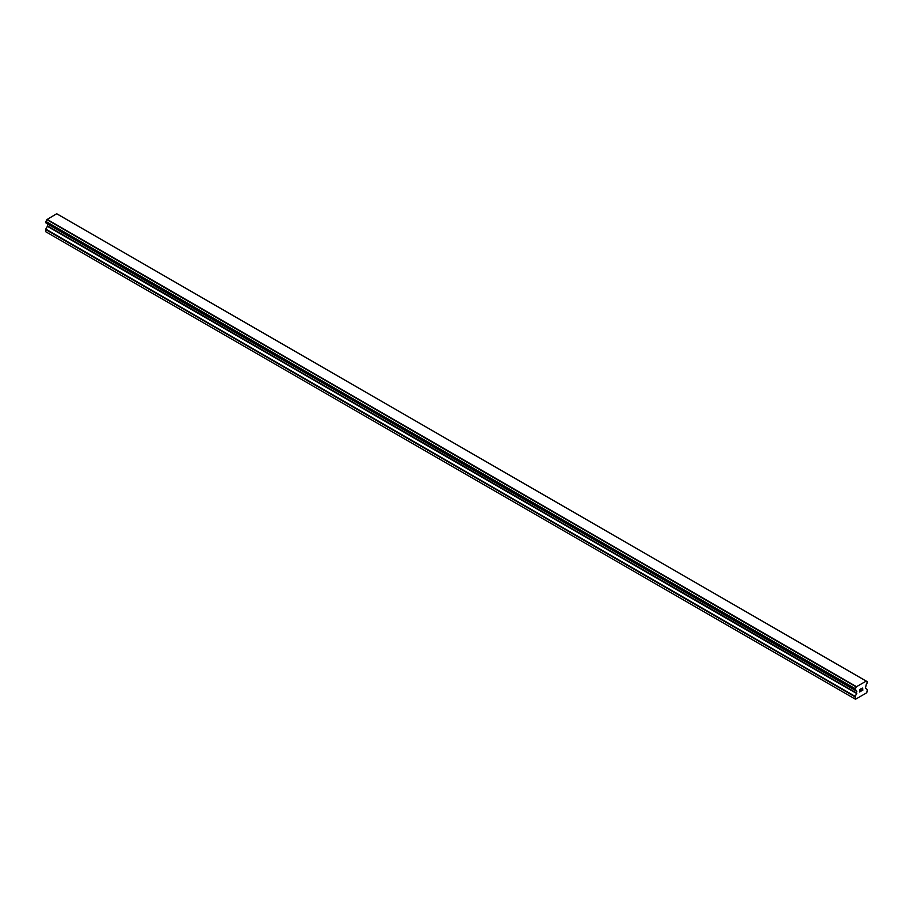 <?xml version="1.0" encoding="UTF-8"?>
<svg xmlns="http://www.w3.org/2000/svg" width="913" height="913" viewBox="0 0 913 913"><rect width="100%" height="100%" fill="white"/><g stroke="black" fill="none" stroke-linecap="round" stroke-linejoin="round"><path stroke-width="1.37" d="M859.738 689.669L859.738 690.627L860.799 689.053L859.738 689.669M859.738 690.627L860.32 690.296L859.738 690.627M860.32 690.456L859.738 690.787L860.32 690.445M859.738 690.787L859.738 691.746L859.738 690.787M859.738 691.746L860.799 691.13L859.738 691.746M859.601 691.986L860.799 691.289L859.601 691.986L859.601 689.589L860.799 688.893M861.632 689.018L862.739 688.014M862.739 688.71L862.443 689.326L862.739 688.71M862.443 689.326L861.804 690.559L862.443 689.326M861.804 690.559L862.933 689.897L861.792 690.548M861.507 690.879L862.933 690.057L861.507 690.879L862.694 688.493L861.861 688.55L862.694 688.276M855.15 690A1.7 0.981 -60 0 1 855.823 690.011A1.7 0.981 -60 0 1 856.154 690.582L855.025 690L855.15 688.63A1.7 0.981 -60 0 0 856.154 686.896L866.152 681.121A1.7 0.981 -60 0 0 866.483 681.703A1.7 0.981 -60 0 0 867.156 681.703L867.156 683.072A1.7 0.981 -60 0 0 866.152 684.818L865.49 688.128L867.35 689.612L866.802 692.727L855.504 699.255L854.956 696.767L856.691 693.56L47.385 226.321L45.776 229.095L45.65 231.685L855.504 699.255M856.691 693.56L856.154 690.582M47.419 223.776L47.385 226.321M46.86 223.411L856.2 690.719L46.917 223.491M855.025 690L45.718 222.749L855.025 690L45.718 222.749L45.844 221.391A1.7 0.981 -60 0 0 46.848 219.645L56.674 213.745L865.981 680.995M56.823 213.825L866.095 681.052M57.976 214.452L867.282 681.703L57.896 214.441M856.326 686.576L47.02 219.325M856.246 686.702L46.94 219.451M856.154 686.896L46.848 219.645M854.956 698.936L45.65 231.685M867.156 681.703L866.152 681.121M855.15 688.63L45.844 221.391M45.718 221.551L855.025 688.79L45.718 221.528M854.956 689.007L45.65 221.756M854.956 689.863L45.65 222.612M856.816 691.278L47.51 224.027M856.816 693.138L47.51 225.888M855.082 696.345L45.776 229.095M854.956 696.767L45.65 229.528"/></g></svg>
